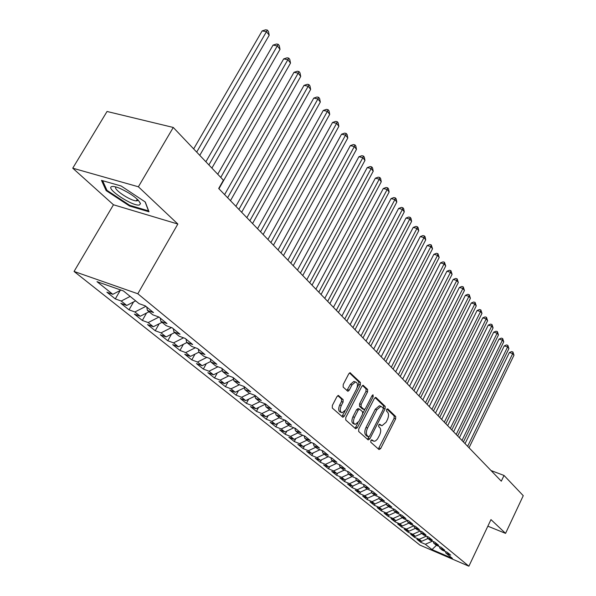 <?xml version="1.0" encoding="UTF-8"?>
<svg xmlns="http://www.w3.org/2000/svg" width="596" height="596" viewBox="0 0 596 596"><rect width="100%" height="100%" fill="white"/><g stroke="black" fill="none" stroke-linecap="round" stroke-linejoin="round"><path stroke-width="0.89" d="M370.839 440.578L370.786 442.247L379.041 449.578L380.643 448.602L395.625 418.891L395.707 416.537L387.728 408.841L386.603 409.489L386.551 411.166L387.594 412.164C388.905 413.9 388.815 416.44 387.34 419.785L386.081 422.273L381.969 425.76L379.652 424.21L378.743 424.978L378.691 426.654L379.756 427.637C381.09 429.336 381.008 431.869 379.525 435.236L377.462 439.058L375.577 440.891L374.027 441.293L371.77 439.796L370.839 440.578M338.751 395.602L336.964 396.563L332.337 405.481L332.3 408.037L342.909 417.297L344.302 416.157L360.356 385.009L360.416 382.49L350.068 372.753L348.749 373.856L343.214 384.524L343.169 387.087L347.908 391.304L349.256 390.186L351.975 384.934L355.492 381.969C357.742 382.766 358.062 385.172 356.46 389.195L345.866 409.735L342.171 412.775C339.996 411.925 339.698 409.534 341.285 405.593L343.072 402.136L343.117 399.603L338.282 395.431M138.384 186.786L72.742 168.184L113.464 204.771L177.846 224.036L138.384 186.786L173.265 127.455L223.411 180.215L218.695 188.492L501.303 481.188L504.03 475.452L491.03 470.549M177.846 224.036L137.818 293.761L468.888 566.2L419.934 545.109L74.06 271.448L137.818 293.761M487.848 526.179L505.564 533.375L490.97 519.6L468.888 566.2M505.564 533.375L523.258 495.686L504.03 475.452M358.732 429.038L358.673 431.474L368.164 439.915L369.811 438.932L385.105 408.789L385.187 406.39L376.009 397.532L374.355 398.463L358.732 429.038M355.603 428.748L345.74 419.986L345.792 417.491L361.802 386.394L363.098 385.299L367.62 389.441L367.553 391.922L361.154 404.386L361.094 406.859L364.186 409.556L365.504 408.446L372.113 395.543L373.007 394.783L373.223 396.616L357.302 427.764L355.603 428.748M421.208 541.116L420.664 542.248L425.343 544.26L431.996 549.579L452.416 558.37L445.92 553.088L450.725 555.152L447.142 552.224L442.314 550.16L439.885 548.186L444.728 550.257L441.07 547.27L436.205 545.191L433.724 543.172L438.604 545.258L434.864 542.204L429.962 540.118L427.429 538.061L432.346 540.147L428.524 537.033L423.592 534.932L421 532.831L425.954 534.932L422.05 531.744L417.081 529.643L414.436 527.49L419.42 529.598L415.434 526.35L410.428 524.234L407.724 522.036L412.745 524.152L408.67 520.83L403.626 518.706L400.862 516.456L405.921 518.587L401.756 515.182L396.675 513.052L393.844 510.757L398.947 512.888L394.686 509.409L389.56 507.27L386.67 504.924L391.81 507.069L387.452 503.508L382.289 501.363L379.332 498.956L384.509 501.109L380.047 497.466L374.847 495.313L371.829 492.855L377.037 495.015L372.47 491.283L367.233 489.122L364.141 486.612L369.393 488.772L364.722 484.958L359.44 482.79L356.274 480.212L361.563 482.38L356.78 478.476L351.461 476.301L348.213 473.664L353.547 475.839L348.645 471.838L343.289 469.655L339.958 466.951L345.337 469.141L340.309 465.036L334.915 462.846L331.503 460.075L336.919 462.272L331.771 458.063L326.332 455.873L322.838 453.035L328.292 455.232L323.01 450.919L317.534 448.721L313.95 445.808L319.449 448.013L314.032 443.588L308.512 441.383L304.832 438.395L310.374 440.608L304.817 436.071L299.252 433.858L295.482 430.796L301.069 433.009L295.363 428.353L289.753 426.14L285.886 422.996L291.511 425.209L285.655 420.433L280.008 418.213L276.037 414.987L281.707 417.207L275.695 412.298L269.995 410.078L265.92 406.763L271.627 408.983L265.451 403.946L259.714 401.719L255.528 398.314L261.279 400.534L254.932 395.357L249.15 393.129L244.844 389.628L250.64 391.855L244.114 386.528L238.288 384.301L233.855 380.702L239.704 382.93L232.991 377.447L227.121 375.219L222.561 371.517L228.447 373.744L221.541 368.112L215.625 365.884L210.939 362.07L216.87 364.298L209.762 358.494L203.802 356.266L198.975 352.34L204.95 354.568L197.634 348.593L191.629 346.373L186.652 342.327L192.679 344.548L185.132 338.394L179.083 336.174L173.965 332.009L180.029 334.229L172.251 327.882L166.157 325.669L160.883 321.378L166.992 323.583L158.976 317.042L152.837 314.837L147.391 310.404L153.544 312.609L145.275 305.86L139.091 303.662L123.461 290.96L96.999 281.655L112.815 294.312L120.966 290.081M420.664 542.248L416.947 539.291L421.648 541.302L419.159 539.313L426.393 536.124M415.01 536.139L414.443 537.294L419.159 539.313M414.443 537.294L410.659 534.277L415.39 536.296L412.849 534.269L420.262 530.991M408.685 531.058L408.104 532.243L412.849 534.269M408.104 532.243L404.237 529.159L408.998 531.192L406.405 529.114L413.922 525.784M402.225 525.866L401.63 527.08L406.405 529.114M401.63 527.08L397.674 523.936L402.479 525.97L399.827 523.854L407.277 520.539M395.632 520.561L395.014 521.813L399.827 523.854M395.014 521.813L390.976 518.595L395.811 520.643L393.107 518.475L400.482 515.182M388.89 515.153L388.257 516.427L393.107 518.475M388.257 516.427L384.137 513.141L389.009 515.197L386.238 512.985L393.539 509.714M382.014 509.617L381.358 510.928L386.238 512.985M381.358 510.928L377.149 507.576L382.051 509.632L379.227 507.375L386.439 504.127M375.003 503.918L374.31 505.311L379.227 507.375M374.31 505.311L370.004 501.877L374.944 503.948L372.053 501.638L379.175 498.42M367.859 498.047L367.099 499.567L372.053 501.638M367.099 499.567L362.696 496.058L367.672 498.137L364.715 495.775L371.748 492.579M360.565 492.043L359.731 493.697L364.715 495.775M359.731 493.697L355.231 490.106L360.237 492.192L357.22 489.778L364.149 486.619M353.1 485.896L352.199 487.692L357.22 489.778M352.199 487.692L347.595 484.019L352.638 486.113L349.547 483.639L356.55 480.436M345.471 479.609L344.488 481.546L349.547 483.639M344.488 481.546L339.78 477.791L344.861 479.892L341.694 477.359L348.764 474.111M337.671 473.172L336.598 475.265L341.694 477.359M336.598 475.265L331.778 471.421L336.896 473.522L333.663 470.937L340.808 467.637M329.685 466.579L328.53 468.828L333.663 470.937M328.53 468.828L323.598 464.902L328.754 467.011L325.438 464.358L332.65 461.013M321.52 459.821L320.268 462.25L325.438 464.358M320.268 462.25L315.217 458.22L320.41 460.335L317.012 457.624L324.306 454.227M313.161 452.9L311.805 455.508L317.012 457.624M311.805 455.508L306.635 451.381L311.864 453.504L308.385 450.725L315.753 447.276M304.601 445.801L303.14 448.602L308.385 450.725M303.14 448.602L297.844 444.378L303.111 446.501L299.55 443.655L306.992 440.153M295.832 438.529L294.268 441.524L299.55 443.655M294.268 441.524L288.837 437.196L294.141 439.327L290.49 436.406L298.007 432.852M286.855 431.064L285.164 434.275L290.49 436.406M285.164 434.275L279.599 429.835L284.94 431.973L281.2 428.978L288.799 425.365M277.654 423.406L275.836 426.84L281.2 428.978M275.836 426.84L270.13 422.288L275.508 424.427L271.672 421.357L279.36 417.684M268.222 415.546L266.27 419.219L271.672 421.357M266.27 419.219L260.415 414.548L265.838 416.693L261.897 413.542L269.668 409.81M258.552 407.478L256.459 411.396L261.897 413.542M256.459 411.396L250.447 406.606L255.907 408.752L251.87 405.518L259.729 401.726M248.636 399.193L246.394 403.373L251.87 405.518M246.394 403.373L240.218 398.456L245.723 400.601L241.574 397.286L249.694 393.338M238.467 390.678L236.053 395.133L241.574 397.286M236.053 395.133L229.721 390.089L235.256 392.235L230.995 388.823L239.398 384.725M228.03 381.917L225.437 386.677L230.995 388.823M225.437 386.677L218.933 381.492L224.513 383.638L220.133 380.136L228.827 375.867M217.309 372.917L214.538 377.991L220.133 380.136M214.538 377.991L207.848 372.664L213.472 374.81L208.965 371.211L217.972 366.764M206.313 363.657L203.333 369.058L208.965 371.211M203.333 369.058L196.456 363.582L202.119 365.728L197.492 362.025L206.819 357.391M195.004 354.121L191.815 359.88L197.492 362.025M191.815 359.88L184.745 354.248L190.444 356.393L185.684 352.586L195.354 347.751M183.397 344.302L179.97 350.441L185.684 352.586M179.97 350.441L172.698 344.644L178.435 346.79L173.54 342.871L183.575 337.82M171.454 334.192L167.781 340.733L173.54 342.871M167.781 340.733L160.302 334.766L166.075 336.904L161.032 332.873L171.462 327.591M159.184 323.77L155.243 330.735L161.032 332.873M155.243 330.735L147.54 324.596L153.358 326.735L148.158 322.578L158.983 317.057M146.556 313.019L142.325 320.439L148.158 322.578M142.325 320.439L134.391 314.122L140.246 316.252L134.897 311.969L145.856 306.337M133.564 301.926L129.019 309.838L134.897 311.969M129.019 309.838L120.846 303.327L126.739 305.45L121.226 301.032L130.166 296.406M120.191 290.483L115.311 298.916L121.226 301.032M115.311 298.916L106.885 292.196L112.815 294.312M147.391 310.404L146.765 307.082M160.883 321.378L160.242 318.078M126.739 305.45L135.642 300.861M173.965 332.009L173.309 328.746M140.246 316.252L149.037 311.745M186.652 342.327L185.989 339.094M153.358 326.735L162.037 322.317M198.975 352.34L198.297 349.137M166.075 336.904L174.658 332.575M210.939 362.07L210.246 358.889M178.435 346.79L186.913 342.536M222.561 371.517L221.861 368.373M190.444 356.393L198.937 352.161M233.855 380.702L233.148 377.581M202.119 365.728L210.798 361.429M244.844 389.628L244.122 386.536M213.472 374.81L222.323 370.451M255.528 398.314L254.812 395.312M224.513 383.638L233.528 379.227M265.92 406.763L265.22 403.85M235.256 392.235L244.412 387.78M276.037 414.987L275.345 412.164M245.723 400.601L255.006 396.109M285.886 422.996L285.201 420.255M255.907 408.752L265.309 404.23M295.482 430.796L294.811 428.137M265.838 416.693L275.315 412.156M304.832 438.395L304.169 435.818M275.508 424.427L284.694 420.053M313.95 445.808L313.295 443.297M284.94 431.973L293.835 427.757M322.838 453.035L322.19 450.591M294.141 439.327L302.768 435.259M331.503 460.075L330.869 457.706M303.111 446.501L311.485 442.575M339.958 466.951L339.333 464.642M311.864 453.504L319.992 449.704M348.213 473.664L347.595 471.414M320.41 460.335L328.299 456.67M356.274 480.212L355.663 478.022M328.754 467.011L336.42 463.457M364.141 486.612L363.538 484.473M336.896 473.522L344.354 470.088M371.829 492.855L371.233 490.776M344.861 479.892L352.109 476.562M379.332 498.956L378.751 496.93M352.638 486.113L359.686 482.887M386.67 504.924L386.096 502.95M360.237 492.192L367.143 489.048M393.844 510.757L393.285 508.828M367.672 498.137L374.512 495.038M400.862 516.456L400.303 514.579M374.944 503.948L381.708 500.893M407.724 522.036L407.172 520.196M382.051 509.632L388.756 506.622M414.436 527.49L413.892 525.694M389.009 515.197L395.647 512.225M421 532.831L420.471 531.081M395.811 520.643L402.397 517.708M427.429 538.061L426.907 536.348M402.479 525.97L408.998 523.072M433.724 543.172L433.21 541.496M408.998 531.192L415.464 528.324M439.885 548.186L439.379 546.547M415.39 536.296L421.789 533.472M445.92 553.088L445.421 551.486M421.648 541.302L427.988 538.516M173.265 127.455L107.042 111.482L72.742 168.184M113.464 204.771L74.06 271.448M431.996 549.579L436.451 545.295M425.343 544.26L432.405 541.161M129.563 206.022L149.007 211.796L145.282 202.007L121.189 186.012L101.484 180.379L106.133 190.593L129.563 206.022L129.943 205.374M371.248 440.019L373.215 440.98M381.112 425.44L379.116 424.464M378.341 448.959L394.09 418.332L394.18 415.978L386.938 409.005M383.362 408.618L383.638 405.824L375.07 397.569M367.471 439.297L369.058 436.779M368.492 436.771L369.647 436.086L383.101 409.594L383.153 407.91L380.904 406.33L376.821 409.817L367.546 428.032C366.026 431.459 365.959 434.03 367.337 435.743L368.492 436.771L367.21 436.279M380.3 406.114L379.354 405.764L375.264 409.251L376.821 409.817M366.95 436.175L365.795 435.147C364.409 433.434 364.476 430.871 365.996 427.444L375.264 409.251M362.532 385.493L366.041 388.875L367.62 389.441M363.88 409.445L362.256 408.819L359.522 406.286L359.582 403.812L365.981 391.356L366.041 388.875M364.908 409.251L362.882 413.199M357.965 422.825L355.738 427.168L357.302 427.764M354.478 417.394C352.936 421.223 353.197 423.555 355.253 424.389L358.889 421.379L362.539 414.242L362.599 411.784L359.5 409.102L358.166 410.219L354.478 417.394L352.914 416.805C351.364 420.627 351.625 422.959 353.689 423.801L354.456 424.091M358.248 408.632L356.594 409.631L358.166 410.219M352.914 416.805L356.594 409.631M354.918 428.137L355.738 427.168M341.285 412.439L340.584 412.179C338.409 411.329 338.111 408.938 339.698 404.997L341.486 401.548L341.53 399.015L337.79 395.595M354.881 381.753L353.905 381.403L350.381 384.36L351.975 384.934M346.879 390.551L350.381 384.36M357.056 387.765L358.77 384.442L358.829 381.924L349.502 372.947M341.88 416.544L345.077 410.994M106.677 189.677L106.133 190.593M469.03 447.767L513.968 355.223L512.716 353.577L509.386 352.534L465.036 443.625M509.386 352.534L511.614 351.588L512.947 352.005L512.716 353.577L467.637 446.322M512.947 352.005L513.968 355.223M463.405 441.941L508.902 348.6L507.621 346.924L504.268 345.874L459.367 437.755M504.268 345.874L506.518 344.928L507.859 345.345L507.621 346.924L461.982 440.466M507.859 345.345L508.902 348.6M457.668 435.996L503.732 341.843L502.428 340.13L499.046 339.087L453.586 431.765M499.046 339.087L501.325 338.133L502.674 338.55L502.428 340.13L456.216 434.491M502.674 338.55L503.732 341.843M111.787 186.593C104.814 188.232 133.437 207.073 139.501 204.92L140.485 203.623C138.19 198.87 131.366 193.797 120.012 188.411C116.056 186.794 113.314 186.183 111.787 186.593M116.056 187.01C112.264 188.649 130.278 200.889 136.342 200.845L137.304 200.77L138.049 199.958M145.096 201.888L148.523 210.887L129.682 205.3L106.975 190.347L102.609 180.7M451.813 429.932L498.457 334.945L497.124 333.201L493.719 332.158L447.685 425.656M493.719 332.158L496.028 331.197L497.384 331.614L497.124 333.201L450.33 428.397M497.384 331.614L498.457 334.945M445.83 423.741L493.078 327.912L491.715 326.131L488.288 325.088L441.658 419.413M488.288 325.088L490.62 324.12L491.991 324.537L491.715 326.131L444.318 422.169M491.991 324.537L493.078 327.912M439.729 417.416L487.588 320.73L486.194 318.912L482.738 317.877L435.505 413.043M482.738 317.877L485.099 316.901L486.485 317.318L486.194 318.912L438.179 415.814M486.485 317.318L487.588 320.73M433.493 410.957L481.978 313.399L480.555 311.544L477.076 310.509L429.224 406.539M477.076 310.509L479.467 309.533L480.86 309.942L480.555 311.544L431.914 409.325M480.86 309.942L481.978 313.399M427.123 404.364L476.256 305.919L474.803 304.02L471.294 302.991L422.802 399.886M471.294 302.991L473.716 302.008L475.116 302.418L474.803 304.02L425.514 402.695M475.116 302.418L476.256 305.919M420.62 397.621L470.408 298.276L468.925 296.339L465.394 295.311L416.246 393.099M465.394 295.311L467.838 294.32L469.253 294.729L468.925 296.339L418.973 395.915M469.253 294.729L470.408 298.276M413.967 390.738L464.433 290.468L462.921 288.486L459.36 287.458L409.549 386.156M459.36 287.458L461.84 286.467L463.263 286.877L462.921 288.486L412.283 388.994M463.263 286.877L464.433 290.468M407.172 383.697L458.331 282.489L456.782 280.47L453.198 279.442L402.695 379.063M453.198 279.442L455.709 278.444L457.139 278.853L456.782 280.47L405.451 381.909M457.139 278.853L458.331 282.489M400.221 376.501L452.096 274.339L450.516 272.268L446.903 271.255L395.692 371.807M446.903 271.255L449.444 270.249L450.889 270.651L450.516 272.268L398.456 374.675M450.889 270.651L452.096 274.339M393.114 369.133L445.719 266.002L444.102 263.894L440.459 262.881L388.525 364.387M440.459 262.881L443.037 261.868L444.489 262.27L444.102 263.894L391.311 367.27M444.489 262.27L445.719 266.002M385.843 361.608L439.2 257.479L437.553 255.326L433.881 254.313L381.202 356.795M433.881 254.313L436.488 253.3L437.956 253.702L437.553 255.326L383.995 359.693M437.956 253.702L439.2 257.479M378.4 353.897L432.54 248.77L430.848 246.558L427.146 245.559L373.699 349.032M427.146 245.559L429.791 244.539L431.266 244.934L430.848 246.558L376.516 351.945M431.266 244.934L432.54 248.77M370.786 346.015L425.715 239.853L423.987 237.595L420.262 236.597L366.026 341.083M420.262 236.597L422.937 235.569L424.427 235.971L423.987 237.595L368.857 344.011M424.427 235.971L425.119 236.873L425.715 239.853M362.986 337.939L418.742 230.734L416.969 228.417L413.214 227.426L358.166 332.948M413.214 227.426L415.926 226.398L417.431 226.793L416.969 228.417L361.012 335.891M417.431 226.793L418.139 227.724L418.742 230.734M355.007 329.67L411.598 221.399L409.787 219.03L406.003 218.047L350.12 324.611M406.003 218.047L408.752 217.011L410.264 217.398L409.787 219.03L352.981 327.569M410.264 217.398L410.987 218.352L411.598 221.399M346.827 321.199L404.289 211.841L402.434 209.412L398.612 208.436L341.88 316.074M398.612 208.436L401.406 207.401L402.926 207.788L402.434 209.412L344.749 319.046M402.926 207.788L403.671 208.756L404.289 211.841M338.446 312.52L396.802 202.051L394.902 199.571L391.05 198.602L333.432 307.327M391.05 198.602L393.882 197.552L395.416 197.939L394.902 199.571L336.315 310.315M395.416 197.939L396.176 198.937L396.802 202.051M329.856 303.625L389.128 192.024L387.184 189.483L383.303 188.522L324.775 298.358M383.303 188.522L386.171 187.472L387.72 187.852L387.184 189.483L327.673 301.36M387.72 187.852L388.503 188.872L389.128 192.024M321.05 294.498L381.269 181.75L379.272 179.143L375.361 178.197L315.895 289.164M375.361 178.197L378.274 177.139L379.838 177.519L379.272 179.143L318.808 292.182M379.838 177.519L380.635 178.562L381.269 181.75M312.013 285.141L373.215 171.223L371.166 168.549L367.225 167.61L306.791 279.74M367.225 167.61L370.183 166.545L371.755 166.917L371.166 168.549L309.719 282.765M371.755 166.917L372.575 167.99L373.215 171.223M302.746 275.546L364.953 160.421L362.86 157.679L358.881 156.755L297.456 270.062M358.881 156.755L361.876 155.69L363.471 156.055L362.86 157.679L300.391 273.11M363.471 156.055L364.305 157.158L364.953 160.421M293.239 265.697L356.483 149.35L354.329 146.534L350.329 145.625L287.868 260.132M350.329 145.625L353.368 144.552L354.97 144.917L354.329 146.534L290.818 263.194M354.97 144.917L355.827 146.042L356.483 149.35M283.473 255.58L347.796 137.989L345.583 135.098L341.545 134.204L278.027 249.94M341.545 134.204L344.637 133.124L346.246 133.482L345.583 135.098L280.992 253.009M346.246 133.482L347.133 134.644L347.796 137.989M273.445 245.194L338.871 126.33L336.606 123.365L332.531 122.478L267.917 239.473M332.531 122.478L335.667 121.398L337.299 121.748L336.606 123.365L270.897 242.557M337.299 121.748L338.208 122.94L338.871 126.33M263.141 234.526L329.715 114.358L327.39 111.31L323.285 110.446L257.532 228.715M323.285 110.446L326.466 109.359L328.113 109.709L327.39 111.31L260.519 231.814M328.113 109.709L329.037 110.923L329.715 114.358M252.555 223.56L320.313 102.065L317.921 98.936L313.779 98.087L246.856 217.659M313.779 98.087L317.02 96.999L318.674 97.334L317.921 98.936L249.858 220.773M318.674 97.334L319.627 98.586L320.313 102.065M241.663 212.28L310.65 89.43L308.192 86.219L304.02 85.384L235.882 206.29M304.02 85.384L307.305 84.289L308.974 84.625L308.192 86.219L238.899 209.412M308.974 84.625L309.957 85.913L310.65 89.43M230.466 200.688L300.719 76.452L298.194 73.144L293.984 72.332L224.595 194.601M293.984 72.332L297.329 71.237L299.013 71.557L298.194 73.144L227.62 197.738M299.013 71.557L300.019 72.883L300.719 76.452M218.948 188.753L290.505 63.102L287.913 59.704L283.674 58.915L217.741 174.248M283.674 58.915L287.071 57.812L288.762 58.132L220.751 177.414M288.762 58.132L289.805 59.488L290.505 63.102M211.893 168.094L280.008 49.371L277.334 45.885L273.057 45.11L205.873 161.769M273.057 45.11L276.514 44.007L278.228 44.313L208.891 164.943M278.228 44.313L279.293 45.713L280.008 49.371M199.772 155.347L269.198 35.246L266.449 31.655L262.143 30.91L193.655 148.918M262.143 30.91L265.66 29.8L267.38 30.098L196.687 152.099M267.38 30.098L268.483 31.536L269.198 35.246M371.524 440.265L373.059 440.854M379.399 424.725L380.941 425.298M394.18 415.978L395.707 416.537M394.09 418.332L395.625 418.891M379.116 448.006L380.643 448.602M375.555 397.376L376.009 397.532M383.638 405.824L385.187 406.39M383.563 408.223L385.105 408.789M368.268 438.336L369.811 438.932M365.996 427.444L367.546 428.032M365.795 435.147L367.337 435.743M363.024 385.299L363.5 385.47M365.981 391.356L367.553 391.922M359.582 403.812L361.154 404.386M359.522 406.286L361.094 406.859M362.256 408.819L363.828 409.4M371.822 396.109L373.223 396.616M341.53 399.015L343.117 399.603M341.486 401.548L343.072 402.136M339.698 404.997L341.285 405.593M347.662 389.613L349.256 390.186M349.994 372.753L350.508 372.932M358.829 381.924L360.416 382.49M358.77 384.442L360.356 385.009M342.722 415.561L344.302 416.157M367.166 436.279L368.522 436.801M379.354 405.764L380.904 406.33M357.928 408.521L359.5 409.102M353.905 381.403L355.492 381.969M137.296 199.22L136.342 200.845M138.361 200.286L140.485 203.623"/></g></svg>
